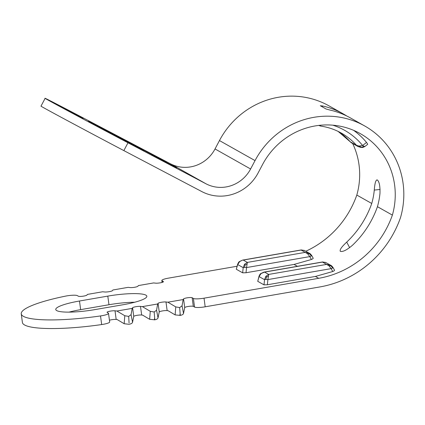 <?xml version="1.0" encoding="UTF-8"?>
<svg xmlns="http://www.w3.org/2000/svg" width="425" height="425" viewBox="0 0 425 425"><rect width="100%" height="100%" fill="white"/><g stroke="black" fill="none" stroke-linecap="round" stroke-linejoin="round"><path stroke-width="0.64" d="M176.641 167.886L151.252 154.397L176.641 167.886M166.818 162.424L145.132 150.955L166.807 162.446M83.125 118.543L57.885 105.246L83.114 118.57M69.976 111.647L60.748 106.771L69.96 111.685M80.681 117.273L71.995 112.683L80.66 117.305M377.315 179.966C375.828 179.685 374.818 183.053 374.282 190.071A72.882 70.019 -60.6 0 1 371.748 203.479A94.228 90.53 -60.6 0 1 346.726 242.107C341.472 246.973 339.378 250.054 340.43 251.35C342.863 252.02 346.858 250.006 352.415 245.31A94.228 90.53 -60.6 0 0 377.442 206.688A72.882 70.019 -60.6 0 0 379.977 193.274C380.178 186.07 379.297 181.634 377.315 179.966L376.869 179.86M340.106 251.032L340.43 251.35M320.307 105.713L326.033 108.981L329.497 109.942A81.712 78.508 -60.6 0 1 350.407 117.916L364.634 125.933A81.712 78.508 -60.6 0 1 400.531 217.547A103.062 99.02 -60.6 0 1 319.855 286.939L205.179 306.802L204.032 298.175A8.835 1.514 -7.6 0 1 193.402 298.44L192.158 297.739A4.415 0.754 -7.6 0 0 187.648 297.75A4.415 0.754 -7.6 0 0 183.568 298.94L184.716 307.567A4.415 0.754 -7.6 0 1 188.801 306.377A4.415 0.754 -7.6 0 1 193.306 306.367L194.554 307.068A8.835 1.514 -7.6 0 0 205.179 306.802M320.392 105.804L322.378 105.937A81.712 78.508 -60.6 0 1 343.294 113.911A81.712 78.508 -60.6 0 1 346.795 116.009M322.299 106.877L322.378 105.937M358.068 146.551L361.048 147.47C362.302 147.225 362.026 148.102 365.112 146.317L364.368 146.407L362.615 145.493L359.04 146.062L356.517 145.334L358.068 146.551L351.459 142.827L338.125 131.405M360.82 147.374L364.368 146.407M361.393 147.262L359.04 146.062M318.745 125.412L320.546 126.06L320.296 125.248M353.642 130.353A72.882 70.019 -60.6 0 1 366.515 142.449C367.572 143.809 367.912 144.42 367.529 144.288M366.515 142.449L362.615 145.493A68.074 65.402 -60.6 0 0 332.791 125.173M328.902 265.726L330.894 265.859L332.695 267.877L333.173 267.745C332.148 266.268 331.288 265.428 330.597 265.227L326.586 264.403L328.902 265.726L331.144 268.632L332.733 271.522L315.398 276.447L267.368 284.766L264.005 284.851L264.531 279.671A2.943 0.59 5.8 0 1 265.822 279.464A2.943 0.59 5.8 0 1 267.893 279.586L268.706 274.428L265.875 276.282L264.531 279.671L259.043 276.579L257.741 281.323L259.011 276.245A2.943 1.116 15.3 0 0 259.043 276.579L261.062 273.567L264.568 272.101L263.946 272.112L322.586 261.959L325.747 262.496L322.586 261.959M333.173 267.745L334.528 270.215M267.368 284.766L267.893 279.586L331.144 268.632L333.158 267.787M332.733 271.522C334.188 270.879 334.762 270.417 334.448 270.135M325.109 262.597L325.566 262.395L325.109 262.597M330.894 265.859L330.379 265.11M265.875 276.282L266.459 277.02L265.822 279.464M266.459 277.02L268.34 276.218M260.674 273.758L261.062 273.567M301.245 249.932L304.406 250.474L301.245 249.932L242.601 260.089L239.403 261.566C238.935 261.773 238.356 262.661 237.665 264.223L237.665 264.223A2.943 1.116 15.3 0 0 237.697 264.557L239.716 261.545L242.606 260.089M244.476 267.437A2.943 0.59 5.8 0 1 246.548 267.564L247.361 262.406L244.529 264.254L243.185 267.649A2.943 0.59 5.8 0 1 244.476 267.437L245.113 264.993L244.529 264.254M304.401 250.468L309.257 253.204L305.24 252.381L307.562 253.704L309.798 256.61L311.387 259.5L294.052 264.424L246.022 272.744L242.659 272.829L243.185 267.649L237.697 264.557L236.311 269.163L237.665 264.223M307.562 253.704L309.549 253.837L311.35 255.855L311.828 255.722L313.188 258.193M246.022 272.744L246.548 267.564L309.798 256.61L311.812 255.765M311.387 259.5C312.842 258.857 313.416 258.395 313.103 258.113M239.328 261.736L239.716 261.545M245.113 264.993L246.994 264.196M309.549 253.837L309.033 253.082M303.763 250.575L304.22 250.373L303.763 250.575M257.741 281.323L264.005 284.851M236.396 269.301L242.659 272.829M129.062 322.888L128.69 316.413L131.081 314.643L132.186 308.385L116.907 311.031L115.021 310.813A4.415 0.754 172.4 0 0 110.075 311.174A4.415 0.754 172.4 0 0 107.079 312.301A4.415 0.754 172.4 0 0 107.212 312.455L108.258 313.044A8.835 1.514 172.4 0 1 108.518 313.347L109.671 321.975A8.835 1.514 172.4 0 1 101.671 324.562A73.615 12.596 -7.6 0 1 22.403 322.458L21.25 313.831A73.615 12.596 -7.6 0 1 65.397 296.151A8.835 1.514 -7.6 0 1 77.35 295.635L78.397 296.22A4.415 0.754 -7.6 0 0 82.902 296.214A4.415 0.754 -7.6 0 0 86.987 295.019L87.401 294.408L102.675 291.763L104.566 291.975A4.415 0.754 172.4 0 0 109.193 291.672A4.415 0.754 172.4 0 0 112.471 290.61L112.885 289.993L128.159 287.348L130.05 287.566A4.415 0.754 -7.6 0 0 134.677 287.263A4.415 0.754 -7.6 0 0 137.955 286.195L138.369 285.579L153.643 282.933L155.529 283.151A4.415 0.754 172.4 0 0 160.48 282.79A4.415 0.754 172.4 0 0 163.471 281.663A4.415 0.754 172.4 0 0 163.343 281.509L162.095 280.808A8.835 1.514 172.4 0 1 161.835 280.505A8.835 1.514 172.4 0 1 168.454 278.136L237.113 266.247M108.518 313.347A8.835 1.514 172.4 0 1 100.518 315.934A73.615 12.596 -7.6 0 1 21.25 313.831M109.438 320.232A4.415 0.754 172.4 0 1 116.174 319.441L117.172 319.552L124.153 323.723L128.95 324.291M158.084 303.354A4.415 0.754 172.4 0 1 161.357 302.287A4.415 0.754 172.4 0 1 165.989 301.984L167.875 302.202L175.759 306.908L179.658 307.583L180.285 315.398L175.121 314.893L168.141 310.728L167.142 310.611A4.415 0.754 172.4 0 0 162.509 310.914A4.415 0.754 172.4 0 0 159.232 311.982L158.036 317.852C157.771 318.782 156.692 319.435 154.801 319.812L154.174 311.998L156.565 310.229L157.67 303.971L158.084 303.354L159.232 311.982M179.658 307.583L182.049 305.819L183.52 313.443C183.255 314.367 182.176 315.021 180.285 315.398M183.52 313.443L184.716 307.567M167.875 302.202L183.148 299.556L182.049 305.819M183.148 299.556L183.568 298.94M154.801 319.812L149.637 319.308L142.657 315.143L141.658 315.026A4.415 0.754 -7.6 0 0 137.025 315.329A4.415 0.754 -7.6 0 0 133.748 316.397L132.552 322.267C132.287 323.197 131.208 323.85 129.317 324.227M149.637 319.308L150.275 311.323L154.174 311.998M150.275 311.323L142.391 306.616L157.67 303.971M142.391 306.616L140.505 306.398A4.415 0.754 -7.6 0 0 135.873 306.701A4.415 0.754 -7.6 0 0 132.6 307.769L132.186 308.385M128.69 316.413L124.791 315.733L124.153 323.723M116.907 311.031L124.791 315.733M79.491 301.012A31.657 5.419 -7.6 0 0 55.765 309.506A31.657 5.419 -7.6 0 0 94.791 309.628L123.101 304.725A31.657 5.419 172.4 0 0 146.832 296.23A31.657 5.419 172.4 0 0 107.807 296.108L79.491 301.012L80.644 309.639A31.657 5.419 -7.6 0 0 69.036 312.125M134.714 302.233A31.657 5.419 -7.6 0 0 108.959 304.736L80.644 309.639M343.294 113.911L329.062 105.894A81.712 78.508 -60.6 0 0 219.459 140.563L215.029 148.952A33.862 32.534 119.4 0 1 170.409 163.752L92.406 122.751A73.615 0.568 27.9 0 0 45.108 98.377L40.981 106.186A73.615 0.568 27.9 0 0 123.856 150.604L201.854 191.601A42.697 41.023 -60.6 0 0 258.118 172.938L262.549 164.549A72.882 70.019 -60.6 0 1 360.299 133.631A72.882 70.019 -60.6 0 1 392.381 215.103A94.228 90.53 -60.6 0 1 318.707 278.311L204.032 298.175M45.108 98.377A73.615 0.568 27.9 0 0 127.983 142.789L205.982 183.791A33.862 32.534 119.4 0 0 250.601 168.991L255.037 160.602A81.712 78.508 -60.6 0 1 364.634 125.933M352.644 143.491A72.882 70.019 -60.6 0 1 356.809 195.064L371.748 203.479M377.442 206.688L392.381 215.103M356.809 195.064A94.228 90.53 -60.6 0 1 305.788 251.249M108.805 131.755L88.469 121.274L96.587 125.757L144.442 150.854L108.805 131.755M374.282 190.071L380.093 189.481M346.726 242.107L349.637 247.658M320.546 126.06C327.93 127.112 334.852 129.45 341.312 133.073A64.047 61.535 -60.6 0 1 356.517 145.334L350.248 141.801A64.047 61.535 -60.6 0 0 338.13 131.41M322.447 262.076L264.568 272.101L268.706 274.428L326.586 264.403L322.447 262.076M301.102 250.049L243.222 260.073L247.361 262.406L305.24 252.381L301.102 250.049M162.095 280.808L162.302 282.349M163.343 281.509L163.386 281.844M101.671 324.562L100.518 315.934M115.021 310.813L116.174 319.441M165.989 301.984L167.142 310.611M194.554 307.068L193.402 298.44M192.158 297.739L193.306 306.367M180.025 314.059L179.913 315.462M175.759 306.908L175.121 314.893M154.434 319.876L154.546 318.474M158.036 317.852L156.565 310.229M140.505 306.398L141.658 315.026M132.6 307.769L133.748 316.397M131.081 314.643L132.552 322.267M108.959 304.736L107.807 296.108M315.398 276.447L318.707 278.311M294.052 264.424L297.41 266.316M215.029 148.952L250.601 168.991M170.409 163.752L205.982 183.791M219.459 140.563L255.037 160.602M127.983 142.789L123.856 150.604M351.459 142.827L350.264 141.854M367.673 144.319L365.123 146.312M330.602 265.227L325.747 262.491M263.946 272.112L260.748 273.588C260.275 273.796 259.702 274.683 259.011 276.245M311.828 255.722C310.803 254.246 309.942 253.406 309.251 253.199M161.835 280.505L162.09 282.413"/></g></svg>
